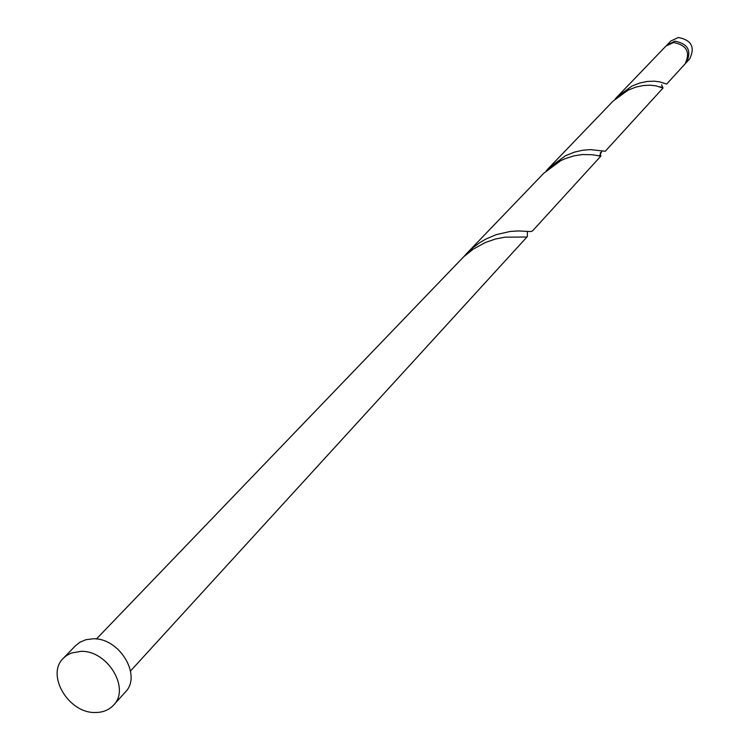 <?xml version="1.0" encoding="UTF-8"?>
<svg xmlns="http://www.w3.org/2000/svg" width="750" height="750" viewBox="0 0 750 750"><rect width="100%" height="100%" fill="white"/><g stroke="black" fill="none" stroke-linecap="round" stroke-linejoin="round"><path stroke-width="1.12" d="M667.247 44.719L670.763 41.053L678.337 37.5C691.5 40.069 695.297 47.175 689.719 58.819L686.306 62.569C691.903 50.878 688.088 43.734 674.85 41.147L666.619 45.422M63.441 658.172L75.628 645.619L79.734 642.337L85.95 639.684L93.037 638.803C119.4 637.65 142.238 675.609 125.287 692.137L113.559 705.122C108.928 710.072 102.825 712.528 95.231 712.5C68.428 713.344 45.609 674.569 63.441 658.172L66.45 655.603L71.194 653.072L80.963 651.347C107.513 650.231 130.594 688.509 113.559 705.122M600.994 155.953L532.463 230.981L530.644 231.572L518.25 230.944L510.234 231.441L495.984 234.722L485.831 239.091L480.075 242.447L473.166 247.5L466.772 253.416L543.834 173.194L560.691 160.697L565.2 158.634L574.078 155.812L582.263 154.547L592.209 154.716L600.534 156.131L600.375 152.625M96.403 639.009L463.519 256.931L473.006 249.281L485.363 242.494L495.478 239.006L504.853 237.188L526.622 237.009L527.353 236.569L527.362 231.403M466.772 253.416L463.978 256.491M617.119 96.9L665.934 46.078L673.556 42.506C686.803 45.103 690.628 52.256 685.022 63.966L666.666 84.056L659.625 81.834L654.206 81.188L647.512 81.431L639.938 82.969L631.987 86.034L617.119 96.9L615.159 99.056M663.038 88.031L605.269 151.275L590.391 149.616L582.797 150.206L574.266 152.184L565.341 155.822L548.616 168.216L613.088 101.1L628.059 90.15L636.066 87.047L643.697 85.481L650.447 85.219L655.913 85.856L663.038 88.031L661.528 84.759M548.616 168.216L546.3 170.766M685.631 63.234L686.306 62.569M527.353 236.569L130.538 670.978M601.941 150.919L599.878 155.391L599.184 155.569M661.359 87.112L659.447 86.756"/></g></svg>
